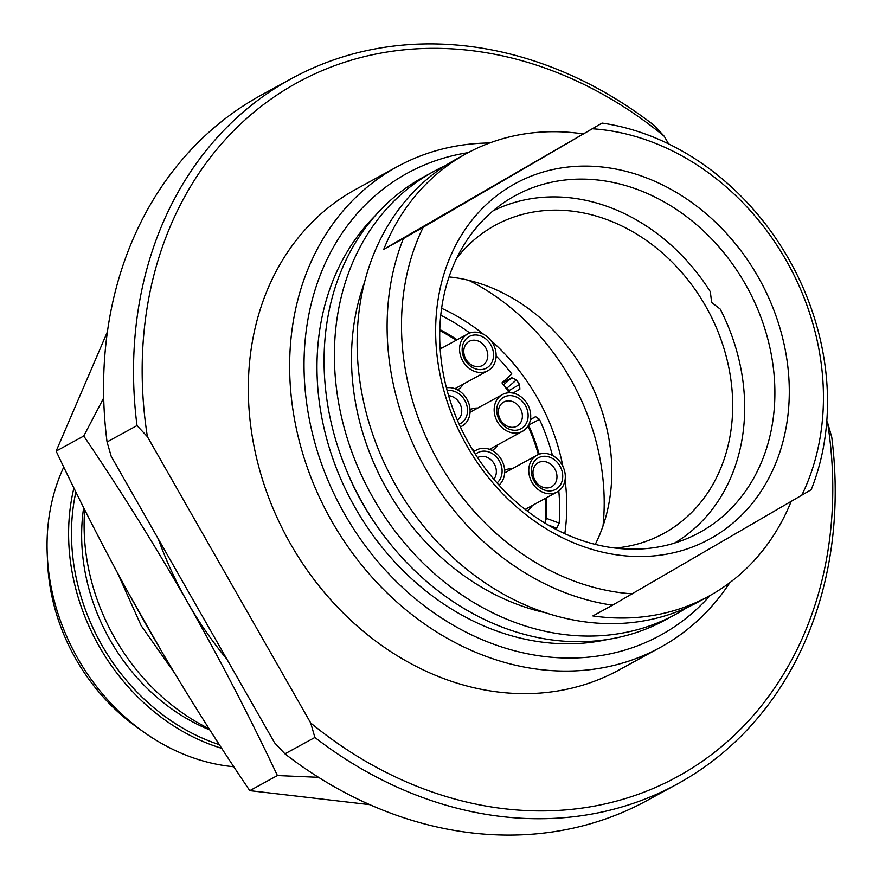 <?xml version="1.0" encoding="UTF-8"?>
<svg xmlns="http://www.w3.org/2000/svg" width="879" height="879" viewBox="0 0 879 879"><rect width="100%" height="100%" fill="white"/><g stroke="black" fill="none" stroke-linecap="round" stroke-linejoin="round"><path stroke-width="1.32" d="M710.155 595.457A263.425 218.882 -118.7 0 1 344.7 514.226A263.425 218.882 61.3 0 1 468.177 152.649M607.279 639.538A248.614 206.576 -118.7 0 1 355.347 508.04A248.614 206.576 -118.7 0 1 375.509 215.41M729.878 582.601A273.995 227.672 -118.7 0 1 660.184 647.482A273.995 227.672 -118.7 0 1 331.932 521.467A273.995 227.672 61.3 0 1 397.407 166.603A273.995 227.672 61.3 0 1 489.647 142.98M397.407 166.603L356.083 189.183A273.995 227.672 61.3 0 0 290.619 544.046A273.995 227.672 -118.7 0 0 618.86 670.062L660.184 647.482M826.765 421.206L827.557 422.568A395.66 328.757 -118.7 0 1 683.488 773.278A395.66 328.757 -118.7 0 1 310.716 722.999L147.386 436.665A395.66 328.757 61.3 0 1 291.454 85.966A395.66 328.757 61.3 0 1 664.227 136.245L668.589 143.881M664.227 136.245L653.844 125.159A402.011 334.042 61.3 0 0 291.597 78.539A402.011 334.042 61.3 0 0 137.003 425.59L147.386 436.665M291.597 78.539L261.634 94.91A402.011 334.042 61.3 0 0 107.051 441.961L111.237 456.432L274.556 742.755L284.939 753.841A402.011 334.042 -118.7 0 0 647.186 800.461L677.149 784.09A402.011 334.042 -118.7 0 0 831.732 437.039L827.557 422.568M310.716 722.999L314.891 737.47L284.939 753.841M107.051 441.961L137.003 425.59M677.149 784.09A402.011 334.042 -118.7 0 1 314.891 737.47M107.425 331.79L56.135 451.125C84.208 510.611 114.204 568.449 146.112 624.628C178.437 681.016 212.993 736.36 249.79 790.65L277.412 775.553L318.528 777.322M249.79 790.65L369.806 804.67M56.135 451.125L83.747 436.028C120.753 490.636 155.308 545.98 187.436 602.049C219.519 658.569 249.504 716.407 277.412 775.553M103.7 397.923L83.747 436.028M158.253 538.86A338.536 281.291 61.3 0 0 187.436 602.049A338.536 281.291 61.3 0 0 226.925 659.25M161.736 651.592L126.246 589.062M117.665 573.229L141.134 625.628L174.273 672.633M209.136 728.746A199.412 165.702 -118.7 0 1 84.692 509.655M209.916 729.966A185.667 154.275 -118.7 0 1 110.282 640.384A185.667 154.275 61.3 0 1 83.67 507.612M75.891 491.943A197.303 163.944 61.3 0 0 219.387 744.667M47.268 555.067L47.653 563.406A184.601 153.396 61.3 0 0 75.913 659.129A184.601 153.396 -118.7 0 0 137.322 727.515L144.134 732.339A199.412 165.702 -118.7 0 1 77.802 658.47A199.412 165.702 61.3 0 1 47.268 555.067A199.412 165.702 61.3 0 1 63.771 467.068M233.836 766.73A199.412 165.702 -118.7 0 1 144.134 732.339M221.772 748.337A199.412 165.702 -118.7 0 1 73.924 487.966M347.271 472.177A224.2 186.293 61.3 0 0 362.544 503.491A224.2 186.293 61.3 0 0 375.937 524.631M675.61 614.344L665.282 619.981A252.317 209.652 -118.7 0 1 363.016 503.942A252.317 209.652 61.3 0 1 423.293 177.162L433.633 171.515A252.317 209.652 61.3 0 0 373.344 498.294A252.317 209.652 -118.7 0 0 675.61 614.344A252.317 209.652 -118.7 0 0 686.741 607.708M445.224 165.735A252.317 209.652 61.3 0 0 433.633 171.515M612.52 605.191L592.896 615.926A252.317 209.652 61.3 0 0 708.661 596.27L698.333 601.917A252.317 209.652 -118.7 0 1 396.066 485.878A252.317 209.652 61.3 0 1 456.355 159.099L466.683 153.451A252.317 209.652 61.3 0 0 383.771 249.295L403.406 238.572A252.317 209.652 61.3 0 0 426.029 469.507A252.317 209.652 -118.7 0 0 612.52 605.191L811.207 489.713A252.317 209.652 -118.7 0 0 788.573 258.767A252.317 209.652 61.3 0 0 602.082 123.082L423.228 227.221A241.736 200.862 61.3 0 0 438.797 462.266A241.736 200.862 61.3 0 0 632.353 593.852M708.661 596.27A252.317 209.652 61.3 0 0 791.122 501.557M801.703 495.404A241.736 200.862 61.3 0 0 786.145 260.36A241.736 200.862 61.3 0 0 592.589 128.784M758.017 276.709A202.588 168.339 -118.7 0 1 712.836 537.278A202.588 168.339 -118.7 0 1 466.914 445.917A202.588 168.339 61.3 0 1 512.105 185.348A202.588 168.339 61.3 0 1 758.017 276.709M423.228 227.221L403.406 238.572M383.771 249.295L602.082 123.082M582.458 133.806A252.317 209.652 61.3 0 0 466.683 153.451M745.249 283.95A192.007 159.549 -118.7 0 1 699.376 532.63A192.007 159.549 -118.7 0 1 469.353 444.324A192.007 159.549 61.3 0 1 515.226 195.643A192.007 159.549 61.3 0 1 745.249 283.95M492.987 210.916A189.37 157.352 61.3 0 1 710.32 291.729L711.66 302.508L720.22 309.089A189.37 157.352 61.3 0 1 674.501 543.101M456.706 258.217A175.613 145.925 61.3 0 1 495.196 225.277A175.613 145.925 61.3 0 1 705.584 306.035A175.613 145.925 -118.7 0 1 663.623 533.487A175.613 145.925 -118.7 0 1 615.102 548.089M595.237 544.42A175.613 145.925 -118.7 0 0 584.711 372.092A175.613 145.925 61.3 0 0 449.059 276.918M468.815 280.357A218.992 181.964 61.3 0 1 570.427 378.816A218.992 181.964 -118.7 0 1 603.016 525.939M562.868 466.342A191.479 159.11 -118.7 0 0 537.234 397.638A191.479 159.11 61.3 0 0 490.625 340.217M483.758 334.438A191.479 159.11 61.3 0 0 441.643 308.32M565.065 479.934A191.479 159.11 -118.7 0 1 564.801 533.707M502.173 383.156L511.765 377.695L516.347 379.948L506.985 388.078L504.238 385.848M530.444 419.47L535.597 416.657L539.464 419.371L528.543 425.139M546.485 497.767A175.613 145.925 -118.7 0 1 546.375 518.335L559.165 523.093A190.424 158.231 61.3 0 0 558.791 490.878M552.473 455.487A190.424 158.231 61.3 0 0 539.464 419.371M559.165 523.093L556.781 528.202L555.275 529.015M469.815 333.009A190.424 158.231 61.3 0 0 440.775 315.275M506.985 388.078A175.613 145.925 -118.7 0 1 508.842 390.672L519.555 384.453A190.424 158.231 61.3 0 0 516.347 379.948M519.555 384.453L519.874 389.089L512.962 393.1L519.896 389.067M528.762 425.59A175.613 145.925 -118.7 0 1 539.212 454.223M545.145 522.28L546.375 518.335M509.831 392.759L508.842 390.672M439.819 329.548A175.613 145.925 -118.7 0 1 457.102 339.766M536.981 455.212A20.942 17.404 61.3 0 1 562.077 464.848A20.942 17.404 -118.7 0 1 557.077 491.976A20.942 17.404 -118.7 0 1 531.982 482.34A20.942 17.404 61.3 0 1 536.981 455.212L504.656 472.88M535.08 480.461A13.756 11.427 61.3 0 0 551.562 486.79A13.756 11.427 61.3 0 0 554.847 468.979A13.756 11.427 61.3 0 0 538.366 462.651A13.756 11.427 61.3 0 0 535.08 480.461M559.956 466.079A17.987 14.943 61.3 0 0 538.124 457.97A17.987 14.943 61.3 0 0 534.113 481.11A17.987 14.943 61.3 0 0 555.935 489.218A17.987 14.943 61.3 0 0 559.956 466.079M473.825 451.839A20.942 17.404 61.3 0 1 476.363 450.07A20.942 17.404 61.3 0 1 501.459 459.706A20.942 17.404 -118.7 0 1 498.975 485.087M493.822 479.242A13.756 11.427 61.3 0 0 494.229 463.837A13.756 11.427 61.3 0 0 477.747 457.519A13.756 11.427 61.3 0 0 477.55 457.629M497.009 482.901A17.987 14.943 61.3 0 0 499.327 460.948A17.987 14.943 61.3 0 0 475.418 454.355M502.392 394.572A20.942 17.404 61.3 0 1 527.488 404.197A20.942 17.404 -118.7 0 1 522.478 431.325A20.942 17.404 -118.7 0 1 497.393 421.7A20.942 17.404 61.3 0 1 502.392 394.572L470.056 412.24M500.492 419.821A13.756 11.427 61.3 0 0 516.962 426.15A13.756 11.427 61.3 0 0 520.258 408.339A13.756 11.427 61.3 0 0 503.777 402.011A13.756 11.427 61.3 0 0 500.492 419.821M525.356 405.439A17.987 14.943 61.3 0 0 503.524 397.33A17.987 14.943 61.3 0 0 499.514 420.459A17.987 14.943 61.3 0 0 521.346 428.567A17.987 14.943 61.3 0 0 525.356 405.439M467.804 333.921A20.942 17.404 61.3 0 1 492.899 343.557A20.942 17.404 -118.7 0 1 487.889 370.685A20.942 17.404 -118.7 0 1 462.793 361.049A20.942 17.404 61.3 0 1 467.804 333.921L440.192 349.007M465.903 359.181A13.756 11.427 61.3 0 0 482.373 365.499A13.756 11.427 61.3 0 0 485.658 347.688A13.756 11.427 61.3 0 0 469.188 341.36A13.756 11.427 61.3 0 0 465.903 359.181M490.768 344.788A17.987 14.943 61.3 0 0 468.936 336.679A17.987 14.943 61.3 0 0 464.925 359.819A17.987 14.943 61.3 0 0 486.757 367.927A17.987 14.943 61.3 0 0 490.768 344.788M446.444 387.826A20.942 17.404 61.3 0 1 466.87 399.066A20.942 17.404 -118.7 0 1 461.86 426.194A20.942 17.404 -118.7 0 1 460.365 426.897M457.443 420.305A13.756 11.427 61.3 0 0 459.629 403.197A13.756 11.427 61.3 0 0 448.609 395.704M459.146 424.205A17.987 14.943 61.3 0 0 464.738 400.297A17.987 14.943 61.3 0 0 447.18 390.661M439.797 330.592A174.558 145.046 -118.7 0 1 456.19 340.272M509.227 392.77A174.558 145.046 -118.7 0 0 501.953 382.87L511.809 373.949A190.424 158.231 61.3 0 0 496.119 355.973M528.004 426.062A174.558 145.046 -118.7 0 1 538.377 454.542M545.584 498.25A174.558 145.046 -118.7 0 1 545.068 523.236M457.596 389.869A23.272 19.338 61.3 0 0 463.266 384.145M443.17 347.381A23.272 19.338 61.3 0 0 440.093 347.568M472.331 449.4A23.272 19.338 61.3 0 0 474.946 450.85M492.185 450.52A23.272 19.338 61.3 0 0 497.855 444.785M477.769 408.021A23.272 19.338 61.3 0 0 470.056 409.614M527.114 510.952A23.272 19.338 61.3 0 0 532.443 505.436M512.358 468.672A23.272 19.338 61.3 0 0 504.656 470.254M364.62 282.104A232.737 193.391 61.3 0 0 387.408 490.13A232.737 193.391 61.3 0 0 545.266 612.696M547.782 524.851L556.781 528.202M535.597 416.657L530.411 419.668M511.765 377.695L503.491 384.87M557.077 491.976L525.148 509.424M476.363 450.07L473.649 451.553M522.478 431.325L489.526 449.334M487.889 370.685L454.937 388.694M461.86 426.194L460.409 426.985"/></g></svg>

